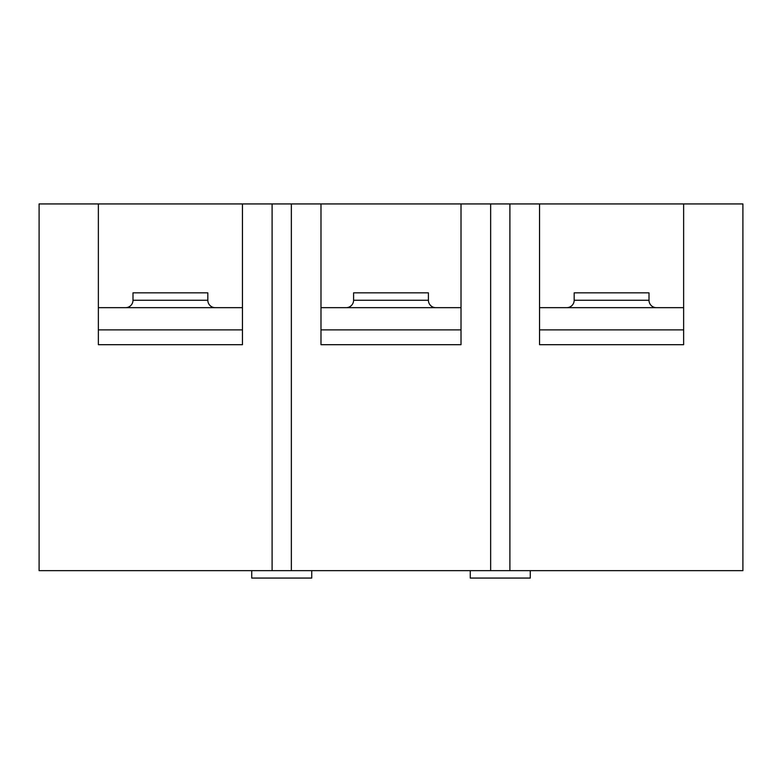 <?xml version="1.0" encoding="UTF-8"?>
<svg xmlns="http://www.w3.org/2000/svg" width="782" height="782" viewBox="0 0 782 782"><rect width="100%" height="100%" fill="white"/><g stroke="black" fill="none" stroke-linecap="round" stroke-linejoin="round"><path stroke-width="1.17" d="M215.236 307.658A7.409 7.409 0 0 1 207.826 300.249L207.826 292.839L132.999 292.839L132.999 300.249L207.826 300.249M125.589 307.658A7.409 7.409 0 0 0 132.999 300.249M435.818 307.658A7.409 7.409 0 0 1 428.409 300.249L428.409 292.839L353.591 292.839L353.591 300.249L428.409 300.249M346.182 307.658A7.409 7.409 0 0 0 353.591 300.249M656.411 307.658A7.409 7.409 0 0 1 649.001 300.249L649.001 292.839L574.174 292.839L574.174 300.249L649.001 300.249M566.764 307.658A7.409 7.409 0 0 0 574.174 300.249M530.274 570.655L530.274 578.064L470.265 578.064L470.265 570.655M311.735 570.655L311.735 578.064L251.726 578.064L251.726 570.655M742.9 570.655L742.9 203.936L509.903 203.936L509.903 570.655L742.9 570.655M242.459 203.936L272.097 203.936L272.097 570.655L39.1 570.655L39.1 203.936L98.366 203.936L98.366 329.877L242.459 329.877L242.459 203.936L98.366 203.936M539.541 307.658L539.541 344.696L683.634 344.696L683.634 307.658L539.541 307.658L539.541 203.936M683.634 307.658L683.634 203.936M320.991 307.658L320.991 344.696L461.009 344.696L461.009 307.658L320.991 307.658L320.991 203.936L291.354 203.936L291.354 570.655L509.903 570.655M461.009 307.658L461.009 203.936L320.991 203.936M242.459 329.877L242.459 344.696L98.366 344.696L98.366 329.877M272.097 570.655L291.354 570.655M461.009 203.936L490.646 203.936L490.646 570.655M272.097 203.936L291.354 203.936M490.646 203.936L509.903 203.936M242.459 307.658L98.366 307.658M320.991 329.877L461.009 329.877M539.541 329.877L683.634 329.877"/></g></svg>

